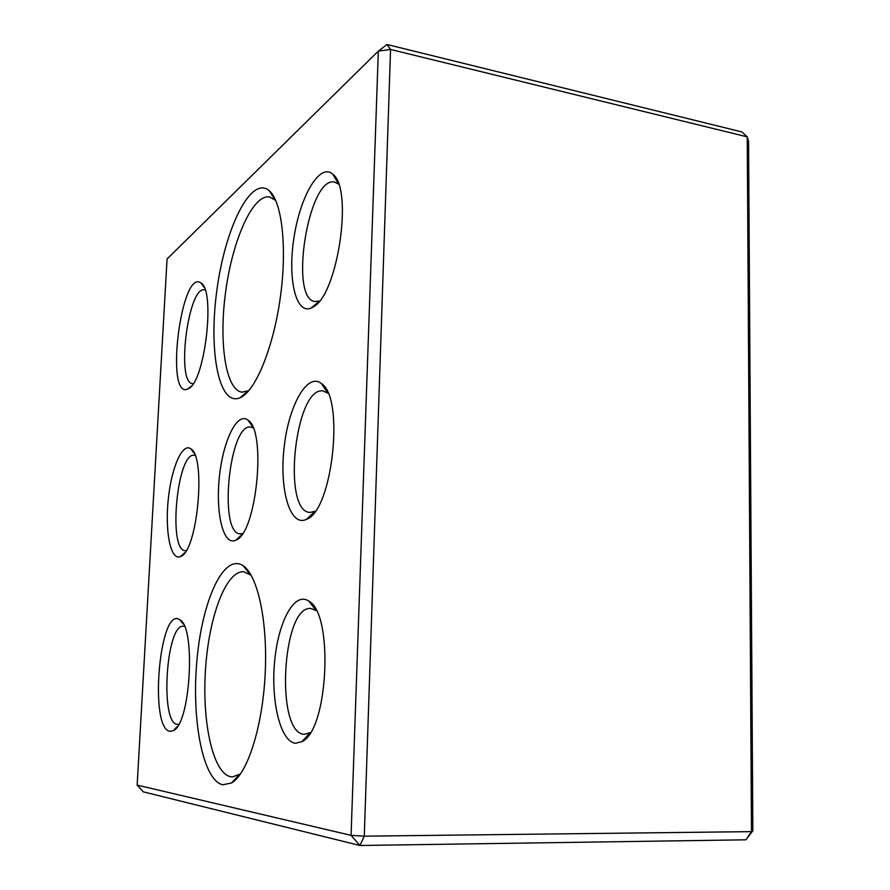 <?xml version="1.0" encoding="UTF-8"?>
<svg xmlns="http://www.w3.org/2000/svg" width="890" height="890" viewBox="0 0 890 890"><rect width="100%" height="100%" fill="white"/><g stroke="black" fill="none" stroke-linecap="round" stroke-linejoin="round"><path stroke-width="1.33" d="M364.277 836.177L751.472 831.627L747.244 136.86L390.554 49.451L364.277 836.177L351.072 835.354L378.328 51.119L390.554 49.451L387.017 44.5L741.982 131.954L747.244 136.86L748.557 141.276L752.851 830.759L745.887 839.804L359.927 845.5L143.234 791.822L137.149 785.102L351.072 835.354L359.927 845.5L364.277 836.177M242.547 533.544L240.167 533.866C218.195 533.766 229.242 422.806 250.802 427.044L253.083 427.834M745.887 839.804L751.472 831.627L752.851 830.759M319.488 300.976L315.194 301.554C288.649 299.652 308.418 175.486 334.684 182.083L338.601 184.152M313.347 306.861L311.088 308.085C295.458 314.737 287.414 277.636 294.123 236.74C300.408 195.778 320 162.214 332.86 174.273C353.53 188.891 337.588 295.057 313.347 306.861M193.23 383.612L192.596 383.59C175.864 383.234 188.135 285.812 204.522 289.862L205.145 290.018M188.78 388.496L187.723 389.075C164.672 399.566 181.315 266.9 201.185 283.131C215.536 291.197 204.867 381.165 188.78 388.496M248.744 390.688L241.98 392.19C225.437 389.931 218.606 341.549 225.793 290.663C232.713 239.755 252.86 193.92 269.648 196.924L275.789 200.539M241.49 397.029L239.989 397.786C218.64 406.941 208.338 350.393 217.027 289.272C225.159 228.085 251.036 174.84 269.292 190.749C281.941 201.474 287.248 247.197 280.417 296.748C273.675 346.321 256.442 388.908 241.49 397.029M234.582 540.686C222.6 544.291 215.48 511.305 219.496 475.939C223.223 440.517 237.129 411.681 247.832 420.013C266.844 430.359 256.543 533.778 235.872 540.174L234.582 540.686M222.845 784.769C202.542 780.53 191.261 718.341 197.046 659.134C202.419 599.738 223.935 552.468 243.315 565.862C257.8 575.585 267.912 621.843 265.153 674.453C262.506 727.063 247.364 774.066 231.534 782.977L222.845 784.769M170.357 731.335C148.697 730.401 159.444 604.622 179.802 619.763C196.056 626.682 190.505 724.36 173.261 730.657L170.357 731.335M295.547 743.261C280.361 741.826 270.727 701.053 274.654 661.27C278.259 621.354 294.579 590.949 308.908 601.184C333.783 613.766 328.399 730.156 301.955 741.637L295.547 743.261M304.647 520.049C288.805 524.766 279.182 486.352 284.333 445.645C289.083 404.839 307.462 372.131 321.424 383.557C344.875 397.774 332.471 510.715 306.605 519.27L304.647 520.049M179.736 556.84C170.357 559.699 164.962 530.763 168.243 499.49C171.325 468.173 182.294 442.408 190.749 448.771C206.391 456.526 197.491 551.589 180.626 556.484L179.736 556.84M387.017 44.5L378.328 51.119L167.064 258.99L137.149 785.102M186.143 550.643L185.287 550.665C167.787 550.921 177.11 451.831 194.231 455.302L195.066 455.491M315.127 511.283L309.976 512.44C281.552 511.717 295.257 385.604 323.248 391.01L328.032 393.269M310.365 732.581L304.324 734.306C274.921 733.571 282.152 604.521 310.999 608.526L316.317 610.673M178.723 724.304L177.555 724.393C159.677 724.46 166.007 623.356 183.518 626.204L184.453 626.371M240.545 773.899L232.513 776.914L230.81 776.759C212.855 773.41 201.93 722.035 205.49 669.603C208.783 617.126 225.849 570.69 243.626 571.758L251.169 575.263M338.489 183.852L332.86 174.273M319.299 301.221L311.088 308.085M204.133 287.381L201.185 283.131M191.606 385.848L187.723 389.075M274.888 199.672L269.292 190.749M247.665 391.233L239.989 397.786M194.031 453.099L190.749 448.771M184.675 552.812L180.626 556.484M327.854 393.124L321.424 383.557M314.926 511.383L306.605 519.27M315.972 610.429L308.908 601.184M309.987 732.815L301.955 741.637M183.351 624.068L179.802 619.763M177.344 726.552L173.261 730.657M249.734 574.117L243.315 565.862M238.965 774.979L231.534 782.977M252.46 426.41L247.832 420.013M241.657 534.823L235.872 540.174M274.509 197.836L273.642 197.68M246.808 392.801L245.952 392.69M249.233 572.159L248.154 572.081M238.242 776.948L237.141 776.948M315.305 608.793L314.693 608.749M309.153 734.417L308.541 734.406"/></g></svg>
